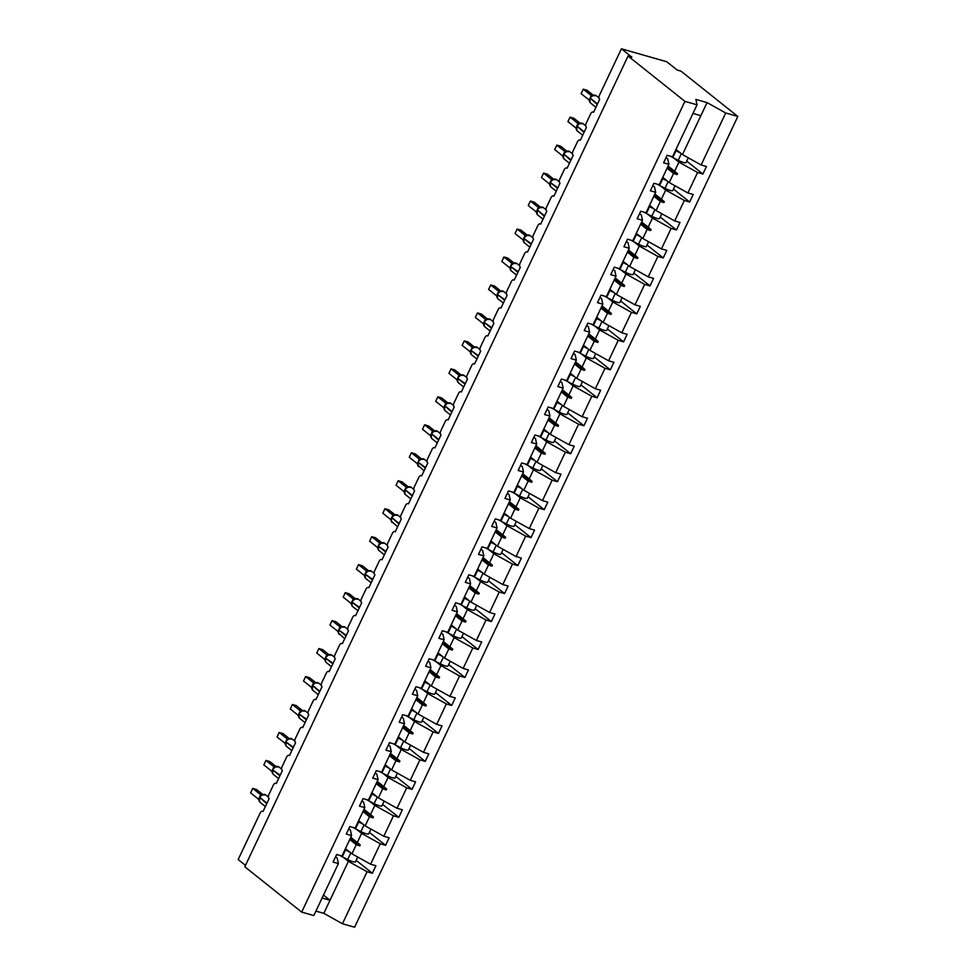 <?xml version="1.0" encoding="UTF-8"?>
<svg xmlns="http://www.w3.org/2000/svg" width="976" height="976" viewBox="0 0 976 976"><rect width="100%" height="100%" fill="white"/><g stroke="black" fill="none" stroke-linecap="round" stroke-linejoin="round"><path stroke-width="1.46" d="M343.259 857.257L348.395 861.357L367.037 871.739L342.454 923.735L354.593 927.2L737.832 116.449L680.967 71.138L677.198 70.052L666.767 61.744L621.407 48.8L631.838 57.12L628.068 56.035L244.817 866.786L301.682 912.109L313.808 915.561L338.391 863.565L333.06 862.052L336.622 854.525L341.954 856.037L351.604 835.602L346.285 834.077L349.835 826.55L355.166 828.075L364.829 807.628L359.497 806.115L363.06 798.575L368.391 800.1L378.054 779.665L372.722 778.14L376.285 770.613L381.616 772.138L391.278 751.691L385.947 750.178L389.509 742.638L394.829 744.163L404.491 723.728L399.16 722.203L402.722 714.676L408.053 716.189L417.716 695.754L412.384 694.229L415.947 686.701L421.278 688.226L430.941 667.779L425.609 666.266L429.172 658.739L434.491 660.252L444.153 639.817L438.834 638.292L442.384 630.764L447.716 632.289L457.378 611.842L452.047 610.329L455.609 602.79L460.94 604.315L470.603 583.88L465.271 582.355L468.834 574.827L474.153 576.352L483.815 555.905L478.496 554.392L482.046 546.853L487.378 548.378L497.04 527.943L491.709 526.418L495.271 518.89L500.603 520.403L510.265 499.968L504.934 498.443L508.496 490.916L513.827 492.441L523.478 472.006L518.158 470.481L521.709 462.953L527.04 464.466L536.702 444.031L531.371 442.506L534.933 434.979L540.265 436.504L549.927 416.057L544.596 414.544L548.158 407.016L553.49 408.529L563.152 388.094L557.821 386.569L561.383 379.042L566.702 380.567L576.365 360.12L571.033 358.607L574.596 351.067L579.927 352.592L589.589 332.157L584.258 330.632L587.82 323.105L593.152 324.618L602.814 304.183L597.483 302.658L601.045 295.13L606.364 296.655L616.027 276.22L610.708 274.695L614.258 267.168L619.589 268.681L629.252 248.246L623.92 246.721L627.483 239.193L632.814 240.718L642.476 220.271L637.145 218.758L640.707 211.231L646.027 212.744L655.689 192.309L650.37 190.784L653.92 183.256L659.251 184.781L668.914 164.334L663.582 162.821L667.145 155.282L672.476 156.807L697.047 104.81L684.92 101.358L301.682 912.109M245.488 865.383L238.168 859.551L260.202 812.935A3.038 1.915 105.9 0 1 262.605 811.263A3.038 1.915 105.9 0 1 263.044 811.495L269.144 798.588A3.038 1.915 -74.1 0 1 268.851 794.647L273.426 784.972A3.038 1.915 105.9 0 1 275.818 783.301A3.038 1.915 105.9 0 1 276.257 783.521L282.369 770.613A3.038 1.915 -74.1 0 1 282.076 766.685L286.651 756.998A3.038 1.915 105.9 0 1 289.042 755.326A3.038 1.915 105.9 0 1 289.482 755.558L295.582 742.651A3.038 1.915 -74.1 0 1 295.289 738.71L299.864 729.023A3.038 1.915 105.9 0 1 302.267 727.352A3.038 1.915 105.9 0 1 302.706 727.584L308.806 714.676A3.038 1.915 -74.1 0 1 308.514 710.735L313.089 701.061A3.038 1.915 105.9 0 1 315.492 699.389A3.038 1.915 105.9 0 1 315.919 699.621L322.031 686.714A3.038 1.915 -74.1 0 1 321.738 682.773L326.313 673.086A3.038 1.915 105.9 0 1 328.705 671.415A3.038 1.915 105.9 0 1 329.144 671.647L335.244 658.739A3.038 1.915 -74.1 0 1 334.951 654.798L339.526 645.124A3.038 1.915 105.9 0 1 341.929 643.452A3.038 1.915 105.9 0 1 342.369 643.672L348.469 630.764A3.038 1.915 -74.1 0 1 348.176 626.836L352.751 617.149A3.038 1.915 105.9 0 1 355.154 615.478A3.038 1.915 105.9 0 1 355.593 615.71L361.693 602.802A3.038 1.915 -74.1 0 1 361.401 598.861L365.976 589.187A3.038 1.915 105.9 0 1 368.367 587.515A3.038 1.915 105.9 0 1 368.806 587.735L374.906 574.827A3.038 1.915 -74.1 0 1 374.613 570.899L379.188 561.212A3.038 1.915 105.9 0 1 381.592 559.541A3.038 1.915 105.9 0 1 382.031 559.773L388.131 546.865A3.038 1.915 -74.1 0 1 387.838 542.924L392.413 533.238A3.038 1.915 105.9 0 1 394.816 531.578A3.038 1.915 105.9 0 1 395.256 531.798L401.356 518.89A3.038 1.915 -74.1 0 1 401.063 514.95L405.638 505.275A3.038 1.915 105.9 0 1 408.029 503.604A3.038 1.915 105.9 0 1 408.468 503.836L414.568 490.928A3.038 1.915 -74.1 0 1 414.275 486.987L418.863 477.301A3.038 1.915 105.9 0 1 421.254 475.629A3.038 1.915 105.9 0 1 421.693 475.861L427.793 462.953A3.038 1.915 -74.1 0 1 427.5 459.013L432.075 449.338A3.038 1.915 105.9 0 1 434.479 447.667A3.038 1.915 105.9 0 1 434.918 447.899L441.018 434.979A3.038 1.915 -74.1 0 1 440.725 431.05L445.3 421.364A3.038 1.915 105.9 0 1 447.691 419.692A3.038 1.915 105.9 0 1 448.13 419.924L454.243 407.016A3.038 1.915 -74.1 0 1 453.95 403.076L458.525 393.401A3.038 1.915 105.9 0 1 460.916 391.73A3.038 1.915 105.9 0 1 461.355 391.949L467.455 379.042A3.038 1.915 -74.1 0 1 467.162 375.113L471.737 365.427A3.038 1.915 105.9 0 1 474.141 363.755A3.038 1.915 105.9 0 1 474.58 363.987L480.68 351.079A3.038 1.915 -74.1 0 1 480.387 347.139L484.962 337.452A3.038 1.915 105.9 0 1 487.366 335.793A3.038 1.915 105.9 0 1 487.793 336.012L493.905 323.105A3.038 1.915 -74.1 0 1 493.612 319.164L498.187 309.49A3.038 1.915 105.9 0 1 500.578 307.818A3.038 1.915 105.9 0 1 501.017 308.05L507.117 295.142A3.038 1.915 -74.1 0 1 506.825 291.202L511.4 281.515A3.038 1.915 105.9 0 1 513.803 279.844A3.038 1.915 105.9 0 1 514.242 280.075L520.342 267.168A3.038 1.915 -74.1 0 1 520.049 263.227L524.624 253.553A3.038 1.915 105.9 0 1 527.028 251.881A3.038 1.915 105.9 0 1 527.467 252.113L533.567 239.193A3.038 1.915 -74.1 0 1 533.274 235.265L537.849 225.578A3.038 1.915 105.9 0 1 540.24 223.907A3.038 1.915 105.9 0 1 540.68 224.138L546.78 211.231A3.038 1.915 -74.1 0 1 546.487 207.29L551.062 197.616A3.038 1.915 105.9 0 1 553.465 195.944A3.038 1.915 105.9 0 1 553.904 196.164L560.004 183.256A3.038 1.915 -74.1 0 1 559.712 179.328L564.287 169.641A3.038 1.915 105.9 0 1 566.69 167.97A3.038 1.915 105.9 0 1 567.129 168.201L573.229 155.294A3.038 1.915 -74.1 0 1 572.936 151.353L577.511 141.666A3.038 1.915 105.9 0 1 579.903 140.007A3.038 1.915 105.9 0 1 580.342 140.227L586.442 127.319A3.038 1.915 -74.1 0 1 586.149 123.391L590.736 113.704A3.038 1.915 105.9 0 1 593.127 112.033A3.038 1.915 105.9 0 1 593.567 112.264L599.667 99.357A3.038 1.915 -74.1 0 1 599.374 95.416L621.407 48.8M673.782 158.027L678.918 162.126L674.611 171.239L677.527 173.691L677.1 174.594L673.574 173.447L669.255 182.561L687.897 192.955L693.228 194.468L689.666 201.995L684.347 200.483L665.705 190.088L661.386 199.214L664.314 201.666L663.887 202.557L660.349 201.41L656.043 210.535L674.684 220.918L680.004 222.443L676.453 229.97L671.122 228.445L652.48 218.063L648.174 227.176L651.09 229.628L650.663 230.531L647.125 229.384L642.818 238.498L661.46 248.892L666.791 250.405L663.229 257.945L657.897 256.42L639.256 246.025L634.949 255.151L637.865 257.603L637.438 258.494L633.912 257.347L629.593 266.472L648.235 276.855L653.566 278.38L650.004 285.907L644.672 284.394L626.031 274L621.724 283.113L624.64 285.565L624.225 286.468L620.687 285.321L616.381 294.435L635.022 304.829L640.341 306.354L636.791 313.882L631.46 312.357L612.818 301.962L608.499 311.088L611.427 313.54L611 314.431L607.462 313.284L603.156 322.409L621.797 332.792L627.129 334.317L623.566 341.844L618.235 340.331L599.593 329.937L595.287 339.05L598.203 341.502L597.776 342.405L594.238 341.258L589.931 350.372L608.573 360.766L613.904 362.291L610.342 369.819L605.01 368.294L586.369 357.911L582.062 367.025L584.978 369.477L584.563 370.368L581.025 369.233L576.706 378.346L595.348 388.741L600.679 390.254L597.117 397.781L591.798 396.268L573.156 385.874L568.837 394.999L571.765 397.452L571.338 398.342L567.8 397.195L563.494 406.321L582.135 416.703L587.467 418.228L583.904 425.756L578.573 424.231L559.931 413.848L555.625 422.962L558.54 425.414L558.113 426.317L554.575 425.17L550.269 434.283L568.91 444.678L574.242 446.191L570.679 453.73L565.348 452.205L546.706 441.811L542.4 450.936L545.316 453.389L544.901 454.279L541.363 453.132L537.044 462.258L555.686 472.64L561.017 474.165L557.455 481.693L552.135 480.18L533.494 469.785L529.175 478.899L532.103 481.351L531.676 482.254L528.138 481.107L523.831 490.22L542.473 500.615L547.792 502.128L544.242 509.667L538.911 508.142L520.269 497.748L515.962 506.873L518.878 509.326L518.451 510.216L514.913 509.069L510.607 518.195L529.248 528.577L534.58 530.102L531.017 537.63L525.686 536.117L507.044 525.722L502.738 534.836L505.653 537.288L505.239 538.191L501.701 537.044L497.382 546.157L516.023 556.552L521.355 558.077L517.792 565.604L512.473 564.079L493.832 553.697L489.513 562.81L492.441 565.263L492.014 566.153L488.476 565.006L484.169 574.132L502.811 584.526L508.13 586.039L504.58 593.567L499.248 592.054L480.607 581.659L476.3 590.785L479.216 593.237L478.789 594.128L475.251 592.981L470.944 602.094L489.586 612.489L494.917 614.014L491.355 621.541L486.024 620.016L467.382 609.634L463.075 618.747L465.991 621.2L465.564 622.102L462.038 620.956L457.72 630.069L476.361 640.463L481.693 641.976L478.13 649.516L472.799 647.991L454.157 637.596L449.851 646.722L452.766 649.174L452.352 650.065L448.814 648.918L444.507 658.044L463.149 668.426L468.468 669.951L464.918 677.478L459.586 675.953L440.945 665.571L436.626 674.684L439.554 677.137L439.127 678.039L435.589 676.893L431.282 686.006L449.924 696.4L455.255 697.913L451.693 705.453L446.361 703.928L427.72 693.533L423.413 702.659L426.329 705.111L425.902 706.002L422.364 704.855L418.057 713.981L436.699 724.363L442.03 725.888L438.468 733.415L433.137 731.902L414.495 721.508L410.188 730.621L413.104 733.074L412.689 733.976L409.151 732.83L404.833 741.943L423.474 752.337L428.806 753.862L425.243 761.39L419.924 759.865L401.282 749.483L396.964 758.596L399.892 761.048L399.465 761.939L395.927 760.792L391.62 769.918L410.262 780.312L415.593 781.825L412.031 789.352L406.699 787.839L388.058 777.445L383.751 786.571L386.667 789.023L386.24 789.913L382.702 788.767L378.395 797.88L397.037 808.274L402.368 809.799L398.806 817.327L393.474 815.802L374.833 805.42L370.526 814.533L373.442 816.985L373.027 817.888L369.489 816.741L365.17 825.855L383.812 836.249L389.143 837.762L385.581 845.301L380.262 843.776L361.62 833.382L357.301 842.508L360.229 844.96L359.802 845.85L356.264 844.704L351.958 853.829L370.599 864.211L375.919 865.736L372.368 873.264L367.037 871.739M686.689 161.113L702.891 174.033L697.559 172.508L678.918 162.126M666.059 157.587L667.73 158.929L668.914 164.334M660.557 186.001L665.705 190.088M673.464 189.088L689.666 201.995M652.834 185.562L654.518 186.904L655.689 192.309M647.344 213.964L652.48 218.063M660.252 217.062L676.453 229.97M639.609 213.537L641.293 214.866L642.476 220.271M634.119 241.938L639.256 246.025M647.027 245.025L663.229 257.945M626.397 241.499L628.068 242.841L629.252 248.246M620.895 269.901L626.031 274M633.802 272.999L650.004 285.907M613.172 269.474L614.856 270.803L616.027 276.22M607.682 297.875L612.818 301.962M620.59 300.962L636.791 313.882M599.947 297.436L601.631 298.778L602.814 304.183M594.457 325.838L599.593 329.937M607.365 328.936L623.566 341.844M586.735 325.411L588.406 326.74L589.589 332.157M581.232 353.812L586.369 357.911M594.14 356.899L610.342 369.819M573.51 353.373L575.181 354.715L576.365 360.12M568.02 381.775L573.156 385.874M580.915 384.873L597.117 397.781M560.285 381.348L561.969 382.69L563.152 388.094M554.795 409.749L559.931 413.848M567.703 412.848L583.904 425.756M547.072 409.31L548.744 410.652L549.927 416.057M541.57 437.724L546.706 441.811M554.478 440.81L570.679 453.73M533.848 437.285L535.519 438.627L536.702 444.031M528.345 465.686L533.494 469.785M541.253 468.785L557.455 481.693M520.623 465.259L522.306 466.589L523.478 472.006M515.133 493.661L520.269 497.748M528.04 496.747L544.242 509.667M507.398 493.222L509.082 494.564L510.265 499.968M501.908 521.623L507.044 525.722M514.816 524.722L531.017 537.63M494.185 521.196L495.857 522.526L497.04 527.943M488.683 549.598L493.832 553.697M501.591 552.684L517.792 565.604M480.961 549.159L482.644 550.501L483.815 555.905M475.471 577.56L480.607 581.659M488.378 580.659L504.58 593.567M467.736 577.133L469.419 578.475L470.603 583.88M462.246 605.535L467.382 609.634M475.153 608.634L491.355 621.541M454.523 605.096L456.195 606.438L457.378 611.842M449.021 633.509L454.157 637.596M461.929 636.596L478.13 649.516M441.298 633.07L442.982 634.412L444.153 639.817M435.808 661.472L440.945 665.571M448.716 664.571L464.918 677.478M428.074 661.045L429.757 662.375L430.941 667.779M422.584 689.446L427.72 693.533M435.491 692.533L451.693 705.453M414.861 689.007L416.532 690.349L417.716 695.754M409.359 717.409L414.495 721.508M422.266 720.508L438.468 733.415M401.636 716.982L403.308 718.312L404.491 723.728M396.146 745.383L401.282 749.483M409.042 748.47L425.243 761.39M388.411 744.944L390.095 746.286L391.278 751.691M382.921 773.346L388.058 777.445M395.829 776.445L412.031 789.352M375.199 772.919L376.87 774.249L378.054 779.665M369.697 801.32L374.833 805.42M382.604 804.419L398.806 817.327M361.974 800.881L363.645 802.223L364.829 807.628M356.472 829.295L361.62 833.382M369.379 832.382L385.581 845.301M348.749 828.856L350.433 830.198L351.604 835.602M356.167 860.356L372.368 873.264M335.524 856.83L337.208 858.16L338.391 863.565M737.832 116.449L725.705 112.984L701.122 164.981L706.453 166.506L702.891 174.033M701.122 164.981L682.48 154.586L675.978 149.401M662.753 177.376L669.255 182.561M649.528 205.338L656.043 210.535M636.315 233.313L642.818 238.498M623.091 261.287L629.593 266.472M609.866 289.25L616.381 294.435M596.653 317.224L603.156 322.409M583.428 345.187L589.931 350.372M570.204 373.161L576.706 378.346M556.979 401.124L563.494 406.321M543.766 429.098L550.269 434.283M530.541 457.073L537.044 462.258M517.317 485.035L523.831 490.22M504.104 513.01L510.607 518.195M490.879 540.972L497.382 546.157M477.654 568.947L484.169 574.132M464.442 596.909L470.944 602.094M451.217 624.884L457.72 630.069M437.992 652.859L444.507 658.044M424.78 680.821L431.282 686.006M411.555 708.796L418.057 713.981M398.33 736.758L404.833 741.943M385.105 764.733L391.62 769.918M371.893 792.695L378.395 797.88M358.668 820.67L365.17 825.855M697.559 172.508L687.897 192.955M684.347 200.483L674.684 220.918M671.122 228.445L661.46 248.892M657.897 256.42L648.235 276.855M644.672 284.394L635.022 304.829M631.46 312.357L621.797 332.792M618.235 340.331L608.573 360.766M605.01 368.294L595.348 388.741M591.798 396.268L582.135 416.703M578.573 424.231L568.91 444.678M565.348 452.205L555.686 472.64M552.135 480.18L542.473 500.615M538.911 508.142L529.248 528.577M525.686 536.117L516.023 556.552M512.473 564.079L502.811 584.526M499.248 592.054L489.586 612.489M486.024 620.016L476.361 640.463M472.799 647.991L463.149 668.426M459.586 675.953L449.924 696.4M446.361 703.928L436.699 724.363M433.137 731.902L423.474 752.337M419.924 759.865L410.262 780.312M406.699 787.839L397.037 808.274M393.474 815.802L383.812 836.249M380.262 843.776L370.599 864.211M667.059 168.25L673.574 173.447M668.109 166.054L674.611 171.239M653.847 196.225L660.349 201.41M654.884 194.029L661.386 199.214M640.622 224.199L647.125 229.384M641.659 221.991L648.174 227.176M627.397 252.162L633.912 257.347M628.434 249.966L634.949 255.151M614.185 280.136L620.687 285.321M615.222 277.928L621.724 283.113M600.96 308.099L607.462 313.284M601.997 305.903L608.499 311.088M587.735 336.073L594.238 341.258M588.772 333.865L595.287 339.05M574.51 364.036L581.025 369.233M575.559 361.84L582.062 367.025M561.298 392.01L567.8 397.195M562.335 389.814L568.837 394.999M548.073 419.985L554.575 425.17M549.11 417.777L555.625 422.962M534.848 447.947L541.363 453.132M535.897 445.751L542.4 450.936M521.635 475.922L528.138 481.107M522.672 473.714L529.175 478.899M508.411 503.884L514.913 509.069M509.448 501.688L515.962 506.873M495.186 531.859L501.701 537.044M496.235 529.651L502.738 534.836M481.973 559.821L488.476 565.006M483.01 557.625L489.513 562.81M468.748 587.796L475.251 592.981M469.785 585.588L476.3 590.785M455.524 615.771L462.038 620.956M456.573 613.562L463.075 618.747M442.311 643.733L448.814 648.918M443.348 641.537L449.851 646.722M429.086 671.708L435.589 676.893M430.123 669.499L436.626 674.684M415.861 699.67L422.364 704.855M416.898 697.474L423.413 702.659M402.637 727.645L409.151 732.83M403.686 725.436L410.188 730.621M389.424 755.607L395.927 760.792M390.461 753.411L396.964 758.596M376.199 783.582L382.702 788.767M377.236 781.373L383.751 786.571M362.974 811.544L369.489 816.741M364.024 809.348L370.526 814.533M349.762 839.519L356.264 844.704M350.799 837.323L357.301 842.508M345.443 848.632L351.958 853.829M348.395 861.357L323.812 913.353L315.919 911.096M342.454 923.735L323.812 913.353M323.495 895.077L330.01 900.262L322.104 898.005M725.705 112.984L707.063 102.602L695.876 99.406L697.047 104.81M684.92 101.358L628.068 56.035M692.972 113.436L700.866 115.68L682.48 154.586M707.063 102.602L700.866 115.68M350.75 837.408L360.229 844.96M350.335 838.311L359.802 845.85M363.975 809.433L373.442 816.985M363.548 810.336L373.027 817.888M377.2 781.471L386.667 789.023M376.773 782.362L386.24 789.913M390.424 753.496L399.892 761.048M389.997 754.399L399.465 761.939M403.637 725.534L413.104 733.074M403.21 726.425L412.689 733.976M416.862 697.559L426.329 705.111M416.435 698.462L425.902 706.002M430.087 669.597L439.554 677.137M429.66 670.488L439.127 678.039M443.299 641.622L452.766 649.174M442.884 642.525L452.352 650.065M456.524 613.648L465.991 621.2M456.097 614.551L465.564 622.102M469.749 585.685L479.216 593.237M469.322 586.576L478.789 594.128M482.961 557.711L492.441 565.263M482.547 558.614L492.014 566.153M496.186 529.748L505.653 537.288M495.759 530.639L505.239 538.191M509.411 501.774L518.878 509.326M508.984 502.677L518.451 510.216M522.624 473.811L532.103 481.351M522.209 474.702L531.676 482.254M535.848 445.837L545.316 453.389M535.421 446.74L544.901 454.279M549.073 417.874L558.54 425.414M548.646 418.765L558.113 426.317M562.298 389.9L571.765 397.452M561.871 390.79L571.338 398.342M575.511 361.925L584.978 369.477M575.084 362.828L584.563 370.368M588.735 333.963L598.203 341.502M588.308 334.853L597.776 342.405M601.96 305.988L611.427 313.54M601.533 306.891L611 314.431M615.173 278.026L624.64 285.565M614.758 278.916L624.225 286.468M628.398 250.051L637.865 257.603M627.971 250.954L637.438 258.494M641.622 222.089L651.09 229.628M641.195 222.979L650.663 230.531M654.835 194.114L664.314 201.666M654.42 195.005L663.887 202.557M668.06 166.14L677.527 173.691M667.633 167.042L677.1 174.594M357.728 857.038L355.484 861.796A6.747 1.33 -154.7 0 1 347.688 859.563L342.283 856.745A7.686 1.513 -154.7 0 1 340.099 855.513M350.03 852.292L345.492 849.937A7.686 1.513 -154.7 0 1 344.967 849.657M345.199 849.157A5.063 1 25.3 0 0 346.163 849.681L347.895 850.584M262.727 794.44L256.517 789.486L252.735 788.413L250.625 792.89L258.579 799.246L260.702 794.757L262.568 794.586L259.592 797.197L261.788 794.964L260.653 794.72L261.544 794.903M250.625 792.89L252.735 788.413L260.653 794.72A2.22 1.842 -81.9 0 0 261.239 794.94M259.64 797.307L259.47 801.137M259.457 797.697L258.957 800.491L260.043 802.284L265.387 806.542M261.788 794.964L260.702 794.757M259.043 800.747L258.579 799.246M275.952 766.477L269.742 761.524L265.96 760.438L263.837 764.928L271.804 771.272L273.927 766.782L275.793 766.611L272.816 769.234L275 766.99L273.878 766.746L274.768 766.929M263.837 764.928L265.96 760.438L273.878 766.746A2.22 1.842 -81.9 0 0 274.451 766.977M272.865 769.344L272.694 773.163M272.682 769.735L272.267 772.772L271.804 771.272M275 766.99L273.927 766.782M289.177 738.503L282.955 733.549L279.185 732.476L277.062 736.953L285.029 743.297L287.139 738.82L289.018 738.637L286.041 741.26L288.225 739.027L287.103 738.783L287.993 738.966M277.062 736.953L279.185 732.476L287.103 738.783A2.22 1.842 -81.9 0 0 287.676 739.003M286.09 741.37L285.919 745.2M285.895 741.76L285.492 744.81L285.029 743.297M288.225 739.027L287.139 738.82M302.389 710.528L296.179 705.575L292.397 704.501L300.315 710.809L302.231 710.674L299.266 713.285L301.45 711.053L300.364 710.845L301.206 710.992M290.287 708.979L292.397 704.501L290.287 708.979L298.241 715.335L300.315 710.809M299.303 713.407L299.132 717.226M299.12 713.798L298.619 716.579L299.705 718.373L305.049 722.63M301.45 711.053L300.364 710.845A2.22 1.842 -81.9 0 0 300.901 711.04M298.717 716.835L298.241 715.335M315.614 682.566L309.404 677.612L305.622 676.539L303.499 681.016L311.466 687.36L313.589 682.883L315.455 682.7L312.479 685.323L314.662 683.09L313.54 682.846L314.431 683.017M303.499 681.016L305.622 676.539L313.54 682.846A2.22 1.842 -81.9 0 0 314.113 683.066M312.527 685.433L312.357 689.263M312.344 685.823L311.844 688.605L312.93 690.398L318.261 694.656M314.662 683.09L313.589 682.883M311.93 688.873L311.466 687.36M370.953 829.075L368.696 833.833A6.747 1.33 -154.7 0 1 360.9 831.589L355.496 828.783A7.686 1.513 -154.7 0 1 353.312 827.538M363.255 824.317L358.717 821.963A7.686 1.513 -154.7 0 1 358.192 821.682M358.424 821.194A5.063 1 25.3 0 0 359.375 821.719L361.108 822.622M384.166 801.101L381.921 805.859A6.747 1.33 -154.7 0 1 374.125 803.614L368.721 800.808A7.686 1.513 -154.7 0 1 366.537 799.576M376.48 796.355L371.941 794A7.686 1.513 -154.7 0 1 371.405 793.72M371.649 793.22A5.063 1 25.3 0 0 372.6 793.744L374.333 794.647M397.391 773.138L395.146 777.884A6.747 1.33 -154.7 0 1 387.35 775.652L381.945 772.846A7.686 1.513 -154.7 0 1 379.762 771.601M389.692 768.38L385.166 766.026A7.686 1.513 -154.7 0 1 384.629 765.745M384.861 765.257A5.063 1 25.3 0 0 385.825 765.782L387.557 766.685M410.615 745.164L408.358 749.922A6.747 1.33 -154.7 0 1 400.575 747.677L395.158 744.871A7.686 1.513 -154.7 0 1 392.974 743.639M402.917 740.418L398.379 738.063A7.686 1.513 -154.7 0 1 397.854 737.783M398.086 737.283A5.063 1 25.3 0 0 399.038 737.807L400.782 738.71M328.839 654.591L322.617 649.638L318.847 648.564L316.724 653.042L324.691 659.398L326.814 654.908L328.68 654.737L325.703 657.348L327.887 655.116L326.765 654.872L327.655 655.055M316.724 653.042L318.847 648.564L326.765 654.872A2.22 1.842 -81.9 0 0 327.338 655.091M325.752 657.458L325.581 661.289M325.557 657.848L325.154 660.898L324.691 659.398M327.887 655.116L326.814 654.908M423.828 717.201L421.583 721.947A6.747 1.33 -154.7 0 1 413.787 719.715L408.383 716.909A7.686 1.513 -154.7 0 1 406.199 715.664M416.142 712.443L411.604 710.089A7.686 1.513 -154.7 0 1 411.067 709.808M411.311 709.308A5.063 1 25.3 0 0 412.262 709.845L413.995 710.735M342.051 626.629L335.842 621.675L332.06 620.59L329.949 625.079L337.867 631.387L340.026 626.946L341.893 626.763L338.928 629.386L341.112 627.153L339.977 626.909L340.868 627.08M329.949 625.079L332.06 620.59L339.977 626.909M337.867 631.387L338.806 633.314M338.965 629.496L338.355 632.924L344.711 638.719M338.782 629.886L338.379 632.936M341.112 627.153L340.026 626.946M437.053 689.227L434.808 693.985A6.747 1.33 -154.7 0 1 427.012 691.74L421.608 688.934A7.686 1.513 -154.7 0 1 419.424 687.69M429.355 684.481L424.828 682.126A7.686 1.513 -154.7 0 1 424.292 681.846M424.523 681.346A5.063 1 25.3 0 0 425.487 681.87L427.22 682.773M355.276 598.654L349.066 593.701L345.284 592.627L353.202 598.935L355.118 598.8L352.141 601.411L354.325 599.179L353.251 598.971L354.093 599.118M343.162 597.105L345.284 592.627L343.162 597.105L351.128 603.461L353.202 598.935M352.19 601.521L352.019 605.352M352.007 601.911L351.506 604.705L352.592 606.499L357.936 610.756M354.325 599.179L353.251 598.971A2.22 1.842 -81.9 0 0 353.788 599.154M351.592 604.961L351.128 603.461M450.278 661.252L448.033 666.01A6.747 1.33 -154.7 0 1 440.237 663.778L434.82 660.959A7.686 1.513 -154.7 0 1 432.636 659.727M442.579 656.506L438.041 654.152A7.686 1.513 -154.7 0 1 437.516 653.871M437.748 653.371A5.063 1 25.3 0 0 438.712 653.896L440.444 654.798M368.501 570.692L362.291 565.738L358.509 564.653L356.386 569.142L364.353 575.486L366.476 570.997L368.342 570.826L365.366 573.449L367.549 571.204L366.427 570.96L367.318 571.143M356.386 569.142L358.509 564.653L366.427 570.96A2.22 1.842 -81.9 0 0 367 571.192M365.414 573.559L365.244 577.377M365.231 573.949L364.731 576.731L365.805 578.524L371.148 582.782M367.549 571.204L366.476 570.997M364.817 576.999L364.353 575.486M463.49 633.29L461.245 638.048A6.747 1.33 -154.7 0 1 453.45 635.803L448.045 632.997A7.686 1.513 -154.7 0 1 445.861 631.753M455.804 628.544L451.266 626.177A7.686 1.513 -154.7 0 1 450.729 625.897M450.973 625.409A5.063 1 25.3 0 0 451.925 625.933L453.657 626.836M381.726 542.717L375.504 537.764L371.722 536.69L379.64 542.998L381.567 542.851L378.59 545.474L380.774 543.242L379.664 542.998L380.542 543.181M369.611 541.168L371.722 536.69L369.611 541.168L377.566 547.512L379.64 542.998A2.22 1.842 -81.9 0 0 380.225 543.217M378.627 545.584L378.468 549.415M378.444 545.974L378.041 549.024L377.566 547.512M380.774 543.242L379.688 543.034M476.715 605.315L474.47 610.073A6.747 1.33 -154.7 0 1 466.674 607.841L461.27 605.022A7.686 1.513 -154.7 0 1 459.086 603.79M469.017 600.569L464.491 598.215A7.686 1.513 -154.7 0 1 463.954 597.934M464.186 597.434A5.063 1 25.3 0 0 465.149 597.959L466.882 598.861M394.938 514.742L388.729 509.789L384.947 508.716L382.824 513.205L390.742 519.513L392.913 515.06L394.78 514.889L391.803 517.5L393.987 515.267L392.864 515.023L393.755 515.206M382.824 513.205L384.947 508.716L392.864 515.023M390.742 519.513L391.681 521.44M391.852 517.622L391.23 521.038L397.598 526.845M393.987 515.267L392.913 515.06M489.94 577.353L487.695 582.099A6.747 1.33 -154.7 0 1 479.899 579.866L474.482 577.06A7.686 1.513 -154.7 0 1 472.299 575.816M482.242 572.595L477.703 570.24A7.686 1.513 -154.7 0 1 477.179 569.96M477.41 569.472A5.063 1 25.3 0 0 478.374 569.996L480.107 570.899M408.163 486.78L401.953 481.827L398.171 480.753L406.089 487.061L408.005 486.914L405.028 489.537L407.212 487.305L406.138 487.097L406.98 487.231M396.049 485.231L398.171 480.753L396.049 485.231L404.015 491.575L406.089 487.061M405.077 489.647L404.906 493.478M404.894 490.037L404.393 492.819L405.467 494.625L410.811 498.882M407.212 487.305L406.138 487.097A2.22 1.842 -81.9 0 0 406.663 487.28M404.479 493.087L404.015 491.575M503.165 549.378L500.908 554.136A6.747 1.33 -154.7 0 1 493.112 551.891L487.707 549.085A7.686 1.513 -154.7 0 1 485.523 547.853M495.466 544.632L490.928 542.278A7.686 1.513 -154.7 0 1 490.403 541.997M490.635 541.497A5.063 1 25.3 0 0 491.587 542.022L493.319 542.924M421.388 458.805L415.166 453.852L411.384 452.779L409.273 457.256L417.24 463.612L419.351 459.123L421.229 458.952L418.253 461.563L420.436 459.33L419.302 459.086L420.205 459.269M409.273 457.256L411.384 452.779L419.302 459.086A2.22 1.842 -81.9 0 0 419.887 459.318M418.289 461.672L418.131 465.503M417.606 464.82L424.035 470.908M420.436 459.33L419.351 459.123M417.704 465.113L417.24 463.612M516.377 521.416L514.132 526.162A6.747 1.33 -154.7 0 1 506.337 523.929L500.932 521.123A7.686 1.513 -154.7 0 1 498.748 519.879M508.691 516.658L504.153 514.303A7.686 1.513 -154.7 0 1 503.616 514.023M503.848 513.522A5.063 1 25.3 0 0 504.812 514.059L506.544 514.95M434.601 430.843L428.391 425.89L424.609 424.804L432.527 431.124L434.442 430.977L431.465 433.6L433.649 431.368L432.551 431.124L433.417 431.294M422.498 429.294L424.609 424.804L422.498 429.294L430.453 435.638L432.527 431.124A2.22 1.842 -81.9 0 0 433.112 431.343M431.514 433.71L431.343 437.529M431.331 434.1L430.916 437.15L430.453 435.638M433.649 431.368L432.575 431.16M529.602 493.441L527.357 498.199A6.747 1.33 -154.7 0 1 519.561 495.954L514.145 493.148A7.686 1.513 -154.7 0 1 511.961 491.904M521.904 488.695L517.365 486.341A7.686 1.513 -154.7 0 1 516.841 486.06M517.073 485.56A5.063 1 25.3 0 0 518.036 486.085L519.769 486.987M447.825 402.868L441.616 397.915L437.834 396.842L435.711 401.319L443.677 407.675L445.8 403.186L447.667 403.015L444.69 405.626L446.874 403.393L445.751 403.149L446.642 403.332M435.711 401.319L437.834 396.842L445.751 403.149M444.739 405.735L444.568 409.566M444.043 408.871L443.677 407.675M446.874 403.393L445.8 403.186M542.827 465.467L540.57 470.225A6.747 1.33 -154.7 0 1 532.774 467.992L527.369 465.186A7.686 1.513 -154.7 0 1 525.186 463.942M535.129 460.721L530.59 458.366A7.686 1.513 -154.7 0 1 530.066 458.086M530.297 457.585A5.063 1 25.3 0 0 531.249 458.11L532.981 459.013M461.05 374.906L454.828 369.953L451.058 368.867L448.936 373.357L456.902 379.701L459.013 375.211L460.892 375.04L457.915 377.663L460.099 375.431L458.976 375.174L459.867 375.357M448.936 373.357L451.058 368.867L458.976 375.174M457.964 377.773L457.793 381.592M457.768 378.163L457.268 380.945L458.354 382.738L463.698 386.996M460.099 375.431L459.013 375.211M457.366 381.213L456.902 379.701M556.039 437.504L553.795 442.262A6.747 1.33 -154.7 0 1 545.999 440.017L540.594 437.211A7.686 1.513 -154.7 0 1 538.41 435.967M548.353 432.758L543.815 430.392A7.686 1.513 -154.7 0 1 543.278 430.111M543.522 429.623A5.063 1 25.3 0 0 544.474 430.148L546.206 431.05M474.263 346.931L468.053 341.978L464.271 340.905L462.16 345.382L470.115 351.738L472.238 347.249L474.104 347.078L471.14 349.689L473.323 347.456L472.189 347.212L473.079 347.395M462.16 345.382L464.271 340.905L472.189 347.212A2.22 1.842 -81.9 0 0 472.774 347.432M471.176 349.798L471.005 353.629M470.993 350.189L470.493 352.983L471.579 354.776L476.922 359.034M473.323 347.456L472.238 347.249M470.591 353.239L470.115 351.738M569.264 409.53L567.019 414.288A6.747 1.33 -154.7 0 1 559.224 412.055L553.819 409.237A7.686 1.513 -154.7 0 1 551.635 408.005M561.566 404.784L557.04 402.429A7.686 1.513 -154.7 0 1 556.503 402.149M556.735 401.648A5.063 1 25.3 0 0 557.699 402.173L559.431 403.076M487.488 318.957L481.278 314.016L477.496 312.93L485.414 319.237L487.329 319.103L484.352 321.714L486.536 319.481L485.462 319.274L486.304 319.42M475.373 317.42L477.496 312.93L475.373 317.42L483.34 323.764L485.414 319.237M484.401 321.836L484.23 325.655M484.218 322.226L483.803 325.264L483.34 323.764M486.536 319.481L485.462 319.274A2.22 1.842 -81.9 0 0 485.987 319.469M582.489 381.567L580.232 386.325A6.747 1.33 -154.7 0 1 572.448 384.08L567.032 381.274A7.686 1.513 -154.7 0 1 564.848 380.03M574.791 376.809L570.252 374.455A7.686 1.513 -154.7 0 1 569.728 374.174M569.96 373.686A5.063 1 25.3 0 0 570.911 374.211L572.656 375.113M500.712 290.994L494.49 286.041L490.721 284.968L488.598 289.445L496.564 295.789L498.675 291.312L500.554 291.129L497.577 293.752L499.761 291.519L498.638 291.275L499.529 291.458M488.598 289.445L490.721 284.968L498.638 291.275M497.626 293.861L497.455 297.692M497.431 294.252L497.028 297.302L496.564 295.789M499.761 291.519L498.675 291.312M595.702 353.593L593.457 358.351A6.747 1.33 -154.7 0 1 585.661 356.106L580.256 353.3A7.686 1.513 -154.7 0 1 578.073 352.068M588.016 348.847L583.477 346.492A7.686 1.513 -154.7 0 1 582.94 346.212M583.184 345.711A5.063 1 25.3 0 0 584.136 346.236L585.868 347.139M513.925 263.02L507.715 258.067L503.933 256.993L501.823 261.47L509.777 267.827L511.9 263.337L513.766 263.166L510.802 265.777L512.986 263.544L511.851 263.3L512.742 263.483M501.823 261.47L503.933 256.993L511.851 263.3A2.22 1.842 -81.9 0 0 512.437 263.532M510.838 265.887L510.68 269.718M510.655 266.277L510.155 269.071L511.241 270.864L516.585 275.122M512.986 263.544L511.9 263.337M510.253 269.327L509.777 267.827M608.926 325.63L606.682 330.376A6.747 1.33 -154.7 0 1 598.886 328.143L593.481 325.337A7.686 1.513 -154.7 0 1 591.297 324.093M601.228 320.872L596.702 318.518A7.686 1.513 -154.7 0 1 596.165 318.237M596.397 317.737A5.063 1 25.3 0 0 597.361 318.274L599.093 319.164M527.15 235.057L520.94 230.104L517.158 229.018L515.035 233.508L523.002 239.852L525.125 235.375L526.991 235.192L524.014 237.815L526.198 235.582L525.076 235.338L525.966 235.509M515.035 233.508L517.158 229.018L525.076 235.338A2.22 1.842 -81.9 0 0 525.661 235.558M524.063 237.924L523.892 241.743M523.88 238.315L523.465 241.365L523.002 239.852M526.198 235.582L525.125 235.375M622.151 297.656L619.906 302.414A6.747 1.33 -154.7 0 1 612.111 300.169L606.694 297.363A7.686 1.513 -154.7 0 1 604.51 296.131M614.453 292.91L609.915 290.555A7.686 1.513 -154.7 0 1 609.39 290.275M609.622 289.774A5.063 1 25.3 0 0 610.573 290.299L612.318 291.202M540.375 207.083L534.153 202.13L530.383 201.056L528.26 205.533L536.227 211.89L538.349 207.4L540.216 207.229L537.239 209.84L539.423 207.607L538.301 207.363L539.191 207.546M528.26 205.533L530.383 201.056L538.301 207.363A2.22 1.842 -81.9 0 0 538.874 207.583M537.288 209.95L537.117 213.781M537.105 210.34L536.69 213.39L536.227 211.89M539.423 207.607L538.349 207.4M635.364 269.681L633.119 274.439A6.747 1.33 -154.7 0 1 625.323 272.206L619.919 269.4A7.686 1.513 -154.7 0 1 617.735 268.156M627.678 264.935L623.139 262.581A7.686 1.513 -154.7 0 1 622.603 262.3M622.847 261.8A5.063 1 25.3 0 0 623.798 262.337L625.531 263.227M553.587 179.12L547.377 174.167L543.595 173.081L551.513 179.401L553.441 179.255L550.464 181.878L552.648 179.645L551.562 179.425L552.416 179.572M541.485 177.571L543.595 173.081L541.485 177.571L549.439 183.915L551.513 179.401M550.501 181.987L550.342 185.806M550.318 182.378L549.891 185.403M552.648 179.645L551.562 179.425A2.22 1.842 -81.9 0 0 552.099 179.621M552.196 179.608L556.576 179.621A4.343 3.27 128.6 0 0 555.686 179.157A4.343 3.27 128.6 0 0 550.623 182.085L550.366 182.622A4.343 3.27 128.6 0 0 550.903 186.953L549.439 183.915M648.589 241.719L646.344 246.477A6.747 1.33 -154.7 0 1 638.548 244.232L633.143 241.426A7.686 1.513 -154.7 0 1 630.96 240.181M640.89 236.973L636.364 234.618A7.686 1.513 -154.7 0 1 635.827 234.325M636.059 233.837A5.063 1 25.3 0 0 637.023 234.362L638.755 235.265M566.812 151.146L560.602 146.193L556.82 145.119L554.697 149.596L562.664 155.953L564.787 151.463L566.653 151.292L563.677 153.903L565.86 151.67L564.738 151.426L565.629 151.609M554.697 149.596L556.82 145.119L564.738 151.426A2.22 1.842 -81.9 0 0 565.324 151.646M563.725 154.013L563.555 157.844M563.542 154.403L563.042 157.197L564.128 158.99L569.472 163.248M565.86 151.67L564.787 151.463M563.128 157.453L562.664 155.953M661.813 213.744L659.569 218.502A6.747 1.33 -154.7 0 1 651.773 216.269L646.356 213.451A7.686 1.513 -154.7 0 1 644.172 212.219M654.115 208.998L649.577 206.644A7.686 1.513 -154.7 0 1 649.052 206.363M649.284 205.863A5.063 1 25.3 0 0 650.248 206.387L651.98 207.29M580.037 123.171L573.827 118.23L570.045 117.144L567.922 121.634L575.889 127.978L578.012 123.488L579.878 123.318L576.901 125.941L579.085 123.696L577.963 123.452L578.853 123.635M567.922 121.634L570.045 117.144L577.963 123.452A2.22 1.842 -81.9 0 0 578.536 123.684M576.95 126.05L576.779 129.869M576.767 126.441L576.267 129.222L577.341 131.016L582.684 135.274M579.085 123.696L578.012 123.488M576.352 129.479L575.889 127.978M675.038 185.782L672.781 190.54A6.747 1.33 -154.7 0 1 664.985 188.295L659.581 185.489A7.686 1.513 -154.7 0 1 657.397 184.244M667.34 181.024L662.802 178.669A7.686 1.513 -154.7 0 1 662.277 178.388M662.509 177.9A5.063 1 25.3 0 0 663.46 178.425L665.193 179.328M593.262 95.209L587.04 90.256L583.258 89.182L581.147 93.659L589.114 100.003L591.224 95.526L593.103 95.343L590.126 97.966L592.31 95.733L591.175 95.489L592.078 95.672M581.147 93.659L583.258 89.182L591.175 95.489M590.163 98.076L590.004 101.907M589.98 98.466L589.577 101.516L589.114 100.003M592.31 95.733L591.224 95.526M688.251 157.807L686.006 162.565A6.747 1.33 -154.7 0 1 678.21 160.32L672.806 157.514A7.686 1.513 -154.7 0 1 670.622 156.282M680.553 153.061L676.026 150.707A7.686 1.513 -154.7 0 1 675.49 150.426M675.721 149.926A5.063 1 25.3 0 0 676.685 150.45L678.418 151.353M347.688 859.563L350.823 852.926M342.283 856.745L345.492 849.937M261.336 794.94L265.716 794.94A4.343 3.27 128.6 0 0 264.825 794.488A4.343 3.27 128.6 0 0 259.75 797.416L259.506 797.953A4.343 3.27 128.6 0 0 260.043 802.284M266.973 803.175L259.75 797.416L266.716 803.712M274.549 766.965L278.941 766.977A4.343 3.27 128.6 0 0 278.05 766.514A4.343 3.27 128.6 0 0 272.975 769.442L272.719 769.979A4.343 3.27 128.6 0 0 273.268 774.31L278.599 778.567M280.197 775.2L272.719 769.979L279.941 775.737M287.774 739.003L292.153 739.003A4.343 3.27 128.6 0 0 291.275 738.551A4.343 3.27 128.6 0 0 286.2 741.479L285.944 742.016A4.343 3.27 128.6 0 0 286.48 746.347L291.824 750.605M293.422 747.226L285.944 742.016L293.166 747.775M300.998 711.028L305.378 711.028A4.343 3.27 128.6 0 0 304.488 710.577A4.343 3.27 128.6 0 0 299.425 713.505L299.168 714.042A4.343 3.27 128.6 0 0 299.705 718.373M306.635 719.263L299.168 714.042L306.379 719.8M314.211 683.066L318.603 683.066A4.343 3.27 128.6 0 0 317.712 682.614A4.343 3.27 128.6 0 0 312.637 685.542L312.381 686.079A4.343 3.27 128.6 0 0 312.93 690.398M319.86 691.289L312.637 685.542L319.603 691.825M360.9 831.589L364.048 824.952M355.496 828.783L358.717 821.963M374.125 803.614L377.261 796.977M368.721 800.808L371.941 794M387.35 775.652L390.485 769.015M381.945 772.846L385.166 766.026M400.575 747.677L403.71 741.04M395.158 744.871L398.379 738.063M327.436 655.091L331.828 655.091A4.343 3.27 128.6 0 0 330.937 654.64A4.343 3.27 128.6 0 0 325.862 657.568L325.606 658.105A4.343 3.27 128.6 0 0 326.143 662.436L331.486 666.693M333.084 663.326L325.606 658.105L332.828 663.863M413.787 719.715L416.923 713.078M408.383 716.909L411.604 710.089M340.661 627.117L345.04 627.129A4.343 3.27 128.6 0 0 344.15 626.677A4.343 3.27 128.6 0 0 339.087 629.593L338.831 630.142A4.343 3.27 128.6 0 0 339.367 634.461M346.297 635.352L338.831 630.142L346.053 635.888M427.012 691.74L430.148 685.103M421.608 688.934L424.828 682.126M353.873 599.154L358.265 599.154A4.343 3.27 128.6 0 0 357.375 598.703A4.343 3.27 128.6 0 0 352.299 601.631L352.043 602.168A4.343 3.27 128.6 0 0 352.592 606.499M359.522 607.389L352.043 602.168L359.266 607.926M440.237 663.778L443.372 657.141M434.82 660.959L438.041 654.152M367.098 571.18L371.49 571.192A4.343 3.27 128.6 0 0 370.599 570.728A4.343 3.27 128.6 0 0 365.524 573.656L365.268 574.193A4.343 3.27 128.6 0 0 365.805 578.524M372.747 579.415L365.268 574.193L372.49 579.951M453.45 635.803L456.585 629.166M448.045 632.997L451.266 626.177M380.323 543.217L384.703 543.217A4.343 3.27 128.6 0 0 383.812 542.766A4.343 3.27 128.6 0 0 378.749 545.694L378.493 546.231A4.343 3.27 128.6 0 0 379.03 550.562L384.373 554.819M385.959 551.44L378.493 546.231L385.715 551.989M466.674 607.841L469.81 601.204M461.27 605.022L464.491 598.215M393.548 515.243L397.927 515.243A4.343 3.27 128.6 0 0 397.037 514.791A4.343 3.27 128.6 0 0 391.962 517.719L391.718 518.256A4.343 3.27 128.6 0 0 392.254 522.587M399.184 523.478L391.962 517.719L398.928 524.014M391.669 518.012L391.169 520.794M479.899 579.866L483.035 573.229M474.482 577.06L477.703 570.24M406.76 487.28L411.152 487.28A4.343 3.27 128.6 0 0 410.262 486.829A4.343 3.27 128.6 0 0 405.186 489.757L404.93 490.294A4.343 3.27 128.6 0 0 405.467 494.625M412.409 495.503L405.186 489.757L412.153 496.04M493.112 551.891L496.259 545.255M487.707 549.085L490.928 542.278M419.985 459.306L424.365 459.306A4.343 3.27 128.6 0 0 423.486 458.854A4.343 3.27 128.6 0 0 418.411 461.782L418.155 462.319A4.343 3.27 128.6 0 0 418.692 466.65M425.634 467.541L418.155 462.319L425.377 468.077M418.106 462.063L417.618 464.857M506.337 523.929L509.472 517.292M500.932 521.123L504.153 514.303M433.21 431.331L437.59 431.343A4.343 3.27 128.6 0 0 436.699 430.892A4.343 3.27 128.6 0 0 431.624 433.82L431.38 434.357A4.343 3.27 128.6 0 0 431.917 438.675L437.26 442.933M438.846 439.566L431.624 433.82L438.59 440.103M519.561 495.954L522.697 489.318M514.145 493.148L517.365 486.341M446.422 403.369L450.814 403.369A4.343 3.27 128.6 0 0 449.924 402.917A4.343 3.27 128.6 0 0 444.849 405.845L444.592 406.382A4.343 3.27 128.6 0 0 445.141 410.713L450.473 414.971M452.071 411.604L444.849 405.845L451.815 412.14M444.556 406.126L444.056 408.92M532.774 467.992L535.922 461.355M527.369 465.186L530.59 458.366M459.647 375.394L464.027 375.406A4.343 3.27 128.6 0 0 463.149 374.943A4.343 3.27 128.6 0 0 458.073 377.871L457.817 378.407A4.343 3.27 128.6 0 0 458.354 382.738M465.296 383.629L457.817 378.407L465.04 384.166M545.999 440.017L549.134 433.381M540.594 437.211L543.815 430.392M472.872 347.432L477.252 347.432A4.343 3.27 128.6 0 0 476.361 346.98A4.343 3.27 128.6 0 0 471.298 349.908L471.042 350.445A4.343 3.27 128.6 0 0 471.579 354.776M478.508 355.654L471.042 350.445L478.252 356.203M559.224 412.055L562.359 405.418M553.819 409.237L557.04 402.429M486.085 319.457L490.477 319.457A4.343 3.27 128.6 0 0 489.586 319.006A4.343 3.27 128.6 0 0 484.511 321.934L484.255 322.47A4.343 3.27 128.6 0 0 484.804 326.801L490.135 331.059M491.733 327.692L484.255 322.47L491.477 328.229M572.448 384.08L575.584 377.444M567.032 381.274L570.252 374.455M499.309 291.495L503.689 291.495A4.343 3.27 128.6 0 0 502.811 291.043A4.343 3.27 128.6 0 0 497.736 293.971L497.479 294.508A4.343 3.27 128.6 0 0 498.016 298.839L503.36 303.097M504.958 299.717L497.479 294.508L504.702 300.254M585.661 356.106L588.796 349.469M580.256 353.3L583.477 346.492M512.534 263.52L516.914 263.52A4.343 3.27 128.6 0 0 516.023 263.069A4.343 3.27 128.6 0 0 510.96 265.997L510.704 266.533A4.343 3.27 128.6 0 0 511.241 270.864M518.171 271.755L510.704 266.533L517.927 272.292M598.886 328.143L602.021 321.507M593.481 325.337L596.702 318.518M525.747 235.558L530.139 235.558A4.343 3.27 128.6 0 0 529.248 235.106A4.343 3.27 128.6 0 0 524.173 238.034L523.917 238.571A4.343 3.27 128.6 0 0 524.466 242.89L529.809 247.148M531.395 243.78L523.917 238.571L531.139 244.317M612.111 300.169L615.246 293.532M606.694 297.363L609.915 290.555M538.972 207.583L543.364 207.583A4.343 3.27 128.6 0 0 542.473 207.132A4.343 3.27 128.6 0 0 537.398 210.06L537.142 210.596A4.343 3.27 128.6 0 0 537.678 214.927L543.022 219.185M544.62 215.818L537.398 210.06L544.364 216.355M625.323 272.206L628.459 265.57M619.919 269.4L623.139 262.581M557.833 187.843L550.208 182.414L557.589 188.38M638.548 244.232L641.683 237.595M633.143 241.426L636.364 234.618M565.421 151.646L569.801 151.646A4.343 3.27 128.6 0 0 568.91 151.195A4.343 3.27 128.6 0 0 563.835 154.123L563.591 154.659A4.343 3.27 128.6 0 0 564.128 158.99M571.058 159.881L563.835 154.123L570.801 160.418M651.773 216.269L654.908 209.633M646.356 213.451L649.577 206.644M578.634 123.671L583.026 123.684A4.343 3.27 128.6 0 0 582.135 123.22A4.343 3.27 128.6 0 0 577.06 126.148L576.804 126.685A4.343 3.27 128.6 0 0 577.341 131.016M584.282 131.906L577.06 126.148L584.026 132.443M664.985 188.295L668.121 181.658M659.581 185.489L662.802 178.669M591.859 95.709L596.238 95.709A4.343 3.27 128.6 0 0 595.36 95.258A4.343 3.27 128.6 0 0 590.285 98.186L590.029 98.722A4.343 3.27 128.6 0 0 590.565 103.053L595.909 107.311M597.507 103.932L590.285 98.186L597.251 104.469M678.21 160.32L681.346 153.683M672.806 157.514L676.026 150.707M265.716 794.94L268.424 797.099M278.941 766.977L281.649 769.137M272.243 772.76L273.268 774.31M292.153 739.003L294.874 741.162M285.468 744.798L286.48 746.347M305.378 711.028L308.087 713.2M318.603 683.066L321.311 685.225M331.828 655.091L334.536 657.251M325.13 660.886L326.143 662.436M345.04 627.129L347.749 629.288M358.265 599.154L360.974 601.314M371.49 571.192L374.198 573.351M384.703 543.217L387.411 545.377M378.017 549.012L379.03 550.562M397.927 515.243L400.636 517.414M411.152 487.28L413.861 489.44M424.365 459.306L427.085 461.465M437.59 431.343L440.298 433.503M430.892 437.138L431.917 438.675M450.814 403.369L453.523 405.528M444.117 409.164L445.141 410.713M464.027 375.406L466.748 377.566M477.252 347.432L479.96 349.591M490.477 319.457L493.185 321.629M483.779 325.252L484.804 326.801M503.689 291.495L506.41 293.654M497.004 297.29L498.016 298.839M516.914 263.52L519.622 265.679M530.139 235.558L532.847 237.717M523.441 241.353L524.466 242.89M543.364 207.583L546.072 209.742M536.666 213.378L537.678 214.927M550.903 186.953L556.247 191.211M556.576 179.621L559.285 181.78M569.801 151.646L572.509 153.805M583.026 123.684L585.734 125.843M596.238 95.709L598.959 97.868M589.553 101.504L590.565 103.053"/></g></svg>
